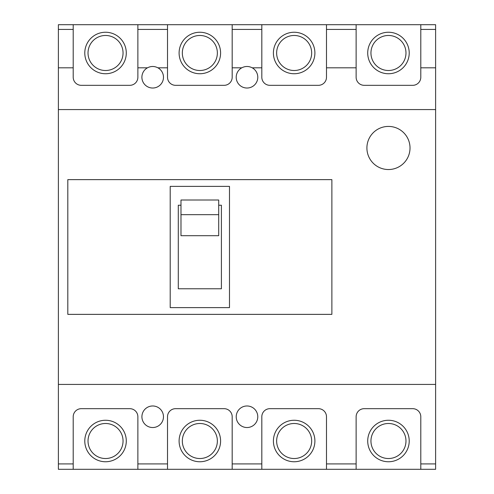 <?xml version="1.0" encoding="UTF-8"?>
<svg xmlns="http://www.w3.org/2000/svg" width="494" height="494" viewBox="0 0 494 494"><rect width="100%" height="100%" fill="white"/><g stroke="black" fill="none" stroke-linecap="round" stroke-linejoin="round"><path stroke-width="0.74" d="M423.494 24.7L356.131 24.7L356.131 29.418L326.491 29.418L326.491 24.7L261.82 24.7L261.82 29.418L232.18 29.418L232.18 24.7L167.509 24.7L167.509 29.418L137.869 29.418L137.869 24.7L73.205 24.7L73.205 29.418L58.385 29.418L58.385 24.7L73.205 24.7M123.049 52.994A17.512 17.512 0 0 0 105.537 35.475A17.512 17.512 0 0 0 88.025 52.994A17.512 17.512 0 0 0 105.537 70.506A17.512 17.512 0 0 0 123.049 52.994M126.285 52.994A20.748 20.748 0 0 0 105.537 32.246A20.748 20.748 0 0 0 84.789 52.994A20.748 20.748 0 0 0 105.537 73.742A20.748 20.748 0 0 0 126.285 52.994M217.36 52.994A17.512 17.512 0 0 0 199.848 35.475A17.512 17.512 0 0 0 182.329 52.994A17.512 17.512 0 0 0 199.848 70.506A17.512 17.512 0 0 0 217.36 52.994M220.596 52.994A20.748 20.748 0 0 0 199.848 32.246A20.748 20.748 0 0 0 179.1 52.994A20.748 20.748 0 0 0 199.848 73.742A20.748 20.748 0 0 0 220.596 52.994M311.671 52.994A17.512 17.512 0 0 0 294.152 35.475A17.512 17.512 0 0 0 276.64 52.994A17.512 17.512 0 0 0 294.152 70.506A17.512 17.512 0 0 0 311.671 52.994M314.9 52.994A20.748 20.748 0 0 0 294.152 32.246A20.748 20.748 0 0 0 273.404 52.994A20.748 20.748 0 0 0 294.152 73.742A20.748 20.748 0 0 0 314.9 52.994M420.795 469.3L420.795 463.909L435.615 463.909L435.615 469.3L58.385 469.3L58.385 463.909L73.205 463.909L73.205 469.3M88.025 441.006A17.512 17.512 0 0 1 105.537 423.494A17.512 17.512 0 0 1 123.049 441.006A17.512 17.512 0 0 1 105.537 458.525A17.512 17.512 0 0 1 88.025 441.006M84.789 441.006A20.748 20.748 0 0 1 105.537 420.258A20.748 20.748 0 0 1 126.285 441.006A20.748 20.748 0 0 1 105.537 461.754A20.748 20.748 0 0 1 84.789 441.006M182.329 441.006A17.512 17.512 0 0 1 199.848 423.494A17.512 17.512 0 0 1 217.36 441.006A17.512 17.512 0 0 1 199.848 458.525A17.512 17.512 0 0 1 182.329 441.006M179.1 441.006A20.748 20.748 0 0 1 199.848 420.258A20.748 20.748 0 0 1 220.596 441.006A20.748 20.748 0 0 1 199.848 461.754A20.748 20.748 0 0 1 179.1 441.006M276.64 441.006A17.512 17.512 0 0 1 294.152 423.494A17.512 17.512 0 0 1 311.671 441.006A17.512 17.512 0 0 1 294.152 458.525A17.512 17.512 0 0 1 276.64 441.006M273.404 441.006A20.748 20.748 0 0 1 294.152 420.258A20.748 20.748 0 0 1 314.9 441.006A20.748 20.748 0 0 1 294.152 461.754A20.748 20.748 0 0 1 273.404 441.006M405.975 52.994A17.512 17.512 0 0 0 388.463 35.475A17.512 17.512 0 0 0 370.951 52.994A17.512 17.512 0 0 0 388.463 70.506A17.512 17.512 0 0 0 405.975 52.994M409.211 52.994A20.748 20.748 0 0 0 388.463 32.246A20.748 20.748 0 0 0 367.715 52.994A20.748 20.748 0 0 0 388.463 73.742A20.748 20.748 0 0 0 409.211 52.994M370.951 441.006A17.512 17.512 0 0 1 388.463 423.494A17.512 17.512 0 0 1 405.975 441.006A17.512 17.512 0 0 1 388.463 458.525A17.512 17.512 0 0 1 370.951 441.006M367.715 441.006A20.748 20.748 0 0 1 388.463 420.258A20.748 20.748 0 0 1 409.211 441.006A20.748 20.748 0 0 1 388.463 461.754A20.748 20.748 0 0 1 367.715 441.006M366.906 147.978A21.557 21.557 0 0 0 388.463 169.535A21.557 21.557 0 0 0 410.02 147.978A21.557 21.557 0 0 0 388.463 126.421A21.557 21.557 0 0 0 366.906 147.978M141.914 416.757A10.775 10.775 0 0 0 152.689 427.532A10.775 10.775 0 0 0 163.471 416.757A10.775 10.775 0 0 0 152.689 405.975A10.775 10.775 0 0 0 141.914 416.757M232.18 29.418L232.18 67.814L241.782 67.814A10.775 10.775 0 0 0 247 88.025A10.775 10.775 0 0 0 252.218 67.814L261.82 67.814L261.82 29.418M137.869 29.418L137.869 67.814L147.471 67.814A10.775 10.775 0 0 0 152.689 88.025A10.775 10.775 0 0 0 157.907 67.814L167.509 67.814L167.509 29.418M236.225 416.757A10.775 10.775 0 0 0 247 427.532A10.775 10.775 0 0 0 257.775 416.757A10.775 10.775 0 0 0 247 405.975A10.775 10.775 0 0 0 236.225 416.757M420.795 463.909L420.795 416.757A8.083 8.083 0 0 0 412.712 408.674L364.214 408.674A8.083 8.083 0 0 0 356.131 416.757L356.131 469.3M326.491 469.3L326.491 416.757A8.083 8.083 0 0 0 318.408 408.674L269.903 408.674A8.083 8.083 0 0 0 261.82 416.757L261.82 469.3M232.18 469.3L232.18 416.757A8.083 8.083 0 0 0 224.097 408.674L175.592 408.674A8.083 8.083 0 0 0 167.509 416.757L167.509 469.3M137.869 469.3L137.869 416.757A8.083 8.083 0 0 0 129.786 408.674L81.288 408.674A8.083 8.083 0 0 0 73.205 416.757L73.205 463.909M137.869 24.7L167.509 24.7M232.18 24.7L261.82 24.7M326.491 24.7L356.131 24.7M420.795 29.418L420.795 24.7L435.615 24.7L435.615 29.418L420.795 29.418L420.795 67.814L435.615 67.814L435.615 29.418M326.491 29.418L326.491 67.814L356.131 67.814L356.131 77.243A8.083 8.083 0 0 0 364.214 85.326L412.712 85.326A8.083 8.083 0 0 0 420.795 77.243L420.795 67.814M356.131 67.814L356.131 29.418M261.82 67.814L261.82 77.243A8.083 8.083 0 0 0 269.903 85.326L318.408 85.326A8.083 8.083 0 0 0 326.491 77.243L326.491 67.814M167.509 67.814L167.509 77.243A8.083 8.083 0 0 0 175.592 85.326L224.097 85.326A8.083 8.083 0 0 0 232.18 77.243L232.18 67.814M58.385 29.418L58.385 67.814L73.205 67.814L73.205 77.243A8.083 8.083 0 0 0 81.288 85.326L129.786 85.326A8.083 8.083 0 0 0 137.869 77.243L137.869 67.814M73.205 67.814L73.205 29.418M435.615 463.909L435.615 384.425L58.385 384.425L58.385 463.909M435.615 384.425L435.615 67.814M58.385 67.814L58.385 109.575L435.615 109.575M58.385 109.575L58.385 384.425M67.814 179.637L67.814 314.363L331.875 314.363L331.875 179.637L67.814 179.637M170.208 186.374L170.208 307.626L229.488 307.626L229.488 186.374L170.208 186.374M180.983 205.232L178.291 205.232L178.291 288.768L221.405 288.768L221.405 205.232L218.706 205.232M157.907 67.814C154.431 66.035 150.954 66.035 147.471 67.814M252.218 67.814C248.741 66.035 245.259 66.035 241.782 67.814M218.706 214.668L218.706 235.7L180.983 235.7L180.983 200.014L218.706 200.014L218.706 214.668L180.983 214.668M137.869 463.909L167.509 463.909M232.18 463.909L261.82 463.909M326.491 463.909L356.131 463.909"/></g></svg>
